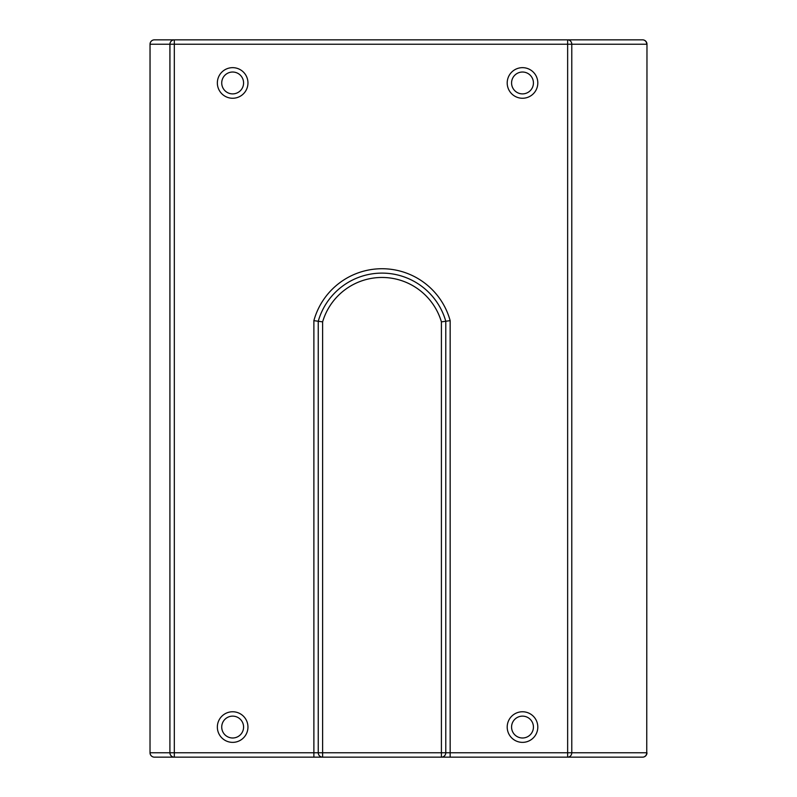 <?xml version="1.0" encoding="UTF-8"?>
<svg xmlns="http://www.w3.org/2000/svg" width="797" height="797" viewBox="0 0 797 797"><rect width="100%" height="100%" fill="white"/><g stroke="black" fill="none" stroke-linecap="round" stroke-linejoin="round"><path stroke-width="1.2" d="M533.432 727.063A10.929 10.929 0 0 0 522.503 716.134A10.929 10.929 0 0 0 511.574 727.063A10.929 10.929 0 0 0 522.503 737.992A10.929 10.929 0 0 0 533.432 727.063A10.929 10.929 0 0 1 522.503 737.992A10.929 10.929 0 0 1 511.574 727.063M243.583 727.063A10.929 10.929 0 0 0 232.654 716.134A10.929 10.929 0 0 0 221.725 727.063A10.929 10.929 0 0 0 232.654 737.992A10.929 10.929 0 0 0 243.583 727.063A10.929 10.929 0 0 1 232.654 737.992A10.929 10.929 0 0 1 221.725 727.063M533.432 82.958A10.929 10.929 0 0 0 522.503 72.029A10.929 10.929 0 0 0 511.574 82.958A10.929 10.929 0 0 0 522.503 93.887A10.929 10.929 0 0 0 533.432 82.958A10.929 10.929 0 0 1 522.503 93.887A10.929 10.929 0 0 1 511.574 82.958M243.583 82.958A10.929 10.929 0 0 0 232.654 72.029A10.929 10.929 0 0 0 221.725 82.958A10.929 10.929 0 0 0 232.654 93.887A10.929 10.929 0 0 0 243.583 82.958A10.929 10.929 0 0 1 232.654 93.887A10.929 10.929 0 0 1 221.725 82.958M174.264 39.85L154.399 39.85L174.264 39.85A4.374 4.344 90 0 0 169.91 44.224L150.055 44.224L150.025 752.776L169.91 752.776L169.91 44.224L174.314 44.224L174.314 752.776L313.879 752.776L313.879 320.643L322.616 321.868L322.616 752.776L441.408 752.776L441.408 321.868A61.927 61.927 0 0 0 322.616 321.868M318.252 752.776A4.374 4.374 0 0 0 322.616 757.15A4.374 4.374 0 0 1 318.252 752.776L313.879 752.776L313.879 757.15L322.616 757.15L322.616 752.776L318.252 752.776L318.252 321.251A66.3 66.3 0 0 1 445.782 321.251L445.782 752.776A4.374 4.374 0 0 1 441.408 757.15L174.264 757.15A4.374 4.344 -90 0 1 169.91 752.776L169.94 44.224A4.374 4.374 0 0 1 174.314 39.85L642.601 39.85A4.374 4.134 90 0 1 646.746 44.224L571.778 44.224L571.778 752.776L646.746 752.776L646.975 44.224L646.746 752.776A4.374 4.134 90 0 1 642.601 757.15L567.643 757.15L642.601 757.15A4.374 4.374 0 0 0 646.975 752.776M567.643 757.15A4.374 4.134 90 0 0 571.778 752.776L567.643 752.776L567.643 757.15L441.408 757.15L450.156 757.15L450.156 752.776L567.643 752.776L567.643 44.224L174.314 44.224L174.314 39.85A4.374 4.374 0 0 0 169.94 44.224M174.264 757.15L154.399 757.15L174.314 757.15L174.314 752.776L169.94 752.776A4.374 4.374 0 0 0 174.314 757.15A4.374 4.374 0 0 1 169.94 752.776M313.879 320.643A70.674 70.674 0 0 1 450.156 320.643L441.408 321.868M507.201 727.063A15.302 15.302 0 0 1 522.503 711.761A15.302 15.302 0 0 1 537.806 727.063A15.302 15.302 0 0 1 522.503 742.366A15.302 15.302 0 0 1 507.201 727.063M217.352 727.063A15.302 15.302 0 0 1 232.654 711.761A15.302 15.302 0 0 1 247.957 727.063A15.302 15.302 0 0 1 232.654 742.366A15.302 15.302 0 0 1 217.352 727.063M507.201 82.958A15.302 15.302 0 0 1 522.503 67.655A15.302 15.302 0 0 1 537.806 82.958A15.302 15.302 0 0 1 522.503 98.26A15.302 15.302 0 0 1 507.201 82.958M217.352 82.958A15.302 15.302 0 0 1 232.654 67.655A15.302 15.302 0 0 1 247.957 82.958A15.302 15.302 0 0 1 232.654 98.26A15.302 15.302 0 0 1 217.352 82.958M450.156 320.643L450.156 752.776L441.408 752.776L441.408 757.15M318.252 321.251A66.3 66.3 0 0 1 445.782 321.251M150.055 44.224A4.374 4.344 -90 0 1 154.399 39.85A4.374 4.374 0 0 0 150.025 44.224L150.025 752.776A4.374 4.374 0 0 0 154.399 757.15A4.374 4.344 -90 0 1 150.055 752.776M567.643 39.85L567.643 44.224L571.778 44.224A4.374 4.134 90 0 0 567.643 39.85M646.975 44.224A4.374 4.374 0 0 0 642.601 39.85"/></g></svg>
